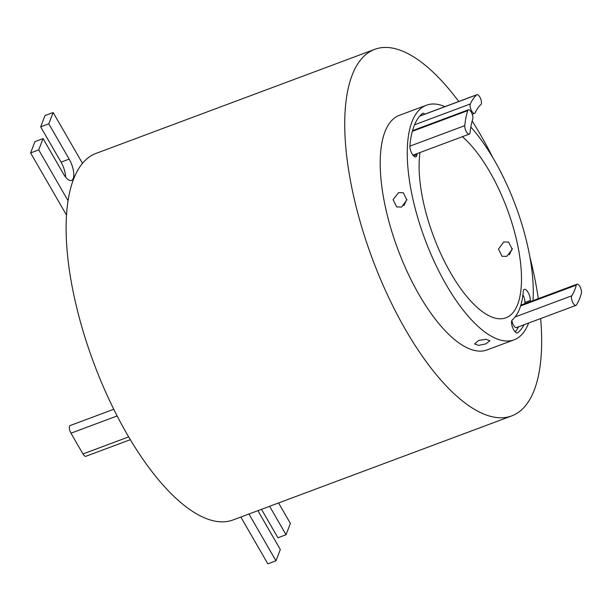 <?xml version="1.0" encoding="UTF-8"?>
<svg xmlns="http://www.w3.org/2000/svg" width="612" height="612" viewBox="0 0 612 612"><rect width="100%" height="100%" fill="white"/><g stroke="black" fill="none" stroke-linecap="round" stroke-linejoin="round"><path stroke-width="0.92" d="M485.867 343.883L478.553 345.382L474.606 343.967L478.592 340.471L485.966 339.293L489.929 340.762L485.867 343.883M406.865 199.374L403.928 205.617M401.564 207.055L396.683 206.91L393.088 199.627L398.542 192.635L403.323 192.734L406.819 199.971L401.564 207.055M506.751 256.359L501.978 256.267L498.497 249.038L503.73 241.939L508.626 242.092L512.229 249.382L506.751 256.359M512.298 248.503L509.36 254.745M424.804 114.161A7.046 2.716 69.5 0 0 422.678 113.312A7.046 2.716 69.5 0 0 422.349 113.503A120.526 46.512 69.5 0 0 409.895 145.748A7.046 2.716 69.5 0 0 412.06 153.773A7.046 2.716 69.5 0 0 415.877 156.871A7.046 2.716 69.5 0 0 416.933 154.79A106.442 41.073 69.5 0 1 417.04 153.627M464.776 125.651A5.324 2.05 69.5 0 0 466.405 131.779A5.324 2.05 69.5 0 0 469.289 134.12A5.324 2.05 69.5 0 0 470.077 132.62A108.163 41.738 -110.5 0 1 472.762 118.942A5.324 2.05 69.5 0 0 471.699 112.952A5.324 2.05 69.5 0 0 468.379 109.8A5.324 2.05 69.5 0 0 467.721 110.627A118.805 45.846 69.5 0 0 464.776 125.651L409.872 146.146M470.291 103.971A5.324 2.05 69.5 0 0 471.691 111.024A5.324 2.05 69.5 0 0 474.575 113.365A5.324 2.05 69.5 0 0 475.142 112.784A108.163 41.738 -110.5 0 1 480.94 104.491A5.324 2.05 69.5 0 0 480.573 98.578A5.324 2.05 69.5 0 0 476.939 94.692A5.324 2.05 69.5 0 0 476.664 94.868A118.805 45.846 69.5 0 0 470.291 103.971L414.569 124.779M530.183 301.685A120.526 46.512 69.5 0 0 530.29 300.469A7.046 2.716 69.5 0 0 528.347 292.85A7.046 2.716 69.5 0 0 524.316 289.354A7.046 2.716 69.5 0 0 523.26 291.427A106.442 41.073 69.5 0 1 512.259 319.908A7.046 2.716 69.5 0 0 513.697 329.814A7.046 2.716 69.5 0 0 517.515 332.913A7.046 2.716 69.5 0 0 517.844 332.714A120.526 46.512 69.5 0 0 524.048 324.75M511.923 320.328A5.324 2.05 69.5 0 0 513.544 325.255A5.324 2.05 69.5 0 0 516.429 327.596L575.953 305.373A5.324 2.05 69.5 0 0 576.412 304.975A118.805 45.846 69.5 0 0 581.4 293.255A5.324 2.05 69.5 0 0 580.268 287.288A5.324 2.05 69.5 0 0 576.994 284.205A5.324 2.05 69.5 0 0 576.305 285.131A108.163 41.738 -110.5 0 1 571.769 295.795A5.324 2.05 69.5 0 0 573.069 303.032A5.324 2.05 69.5 0 0 575.953 305.373M420.008 152.518A101.745 39.26 69.5 0 0 450.746 273.113A101.745 39.26 69.5 0 0 505.879 317.827A101.745 39.26 69.5 0 0 489.829 171.911A101.745 39.26 69.5 0 0 462.389 136.698M444.947 106.641A125.223 48.325 69.5 0 0 426.488 105.203A125.223 48.325 69.5 0 0 446.24 284.794A125.223 48.325 69.5 0 0 514.088 339.828A125.223 48.325 69.5 0 0 528.63 323.044M533.006 300.63A125.223 48.325 69.5 0 0 494.335 160.237A125.223 48.325 69.5 0 0 470.827 127.051M426.488 105.203L399.429 115.308A125.223 48.325 69.5 0 0 419.182 294.892A125.223 48.325 69.5 0 0 487.037 349.926L514.088 339.828M458.74 101.493A195.656 75.505 69.5 0 0 374.789 49.32A195.656 75.505 69.5 0 0 405.657 329.929A195.656 75.505 69.5 0 0 511.67 415.915A195.656 75.505 69.5 0 0 540.648 318.554M538.315 298.648A195.656 75.505 69.5 0 0 529.793 256.566M492.912 157.797A195.656 75.505 69.5 0 0 480.81 135.306A195.656 75.505 69.5 0 0 472.15 121.015M374.789 49.32L96.115 153.367A195.656 75.505 69.5 0 0 82.498 163.35A195.656 75.505 69.5 0 0 68.062 200.721A195.656 75.505 69.5 0 0 126.975 433.977A195.656 75.505 69.5 0 0 232.996 519.971L511.67 415.915M524.775 303.705A120.526 46.512 69.5 0 0 524.882 302.489A7.046 2.716 69.5 0 0 522.9 294.8M515.227 331.903A120.526 46.512 69.5 0 0 518.639 326.77M130.333 439.684L85.841 456.292A5.324 2.05 -110.5 0 1 82.957 453.959L70.969 433.189A5.324 2.05 -110.5 0 1 70.128 425.554L113.763 409.26M65.66 177.151A14.872 5.737 -110.5 0 0 61.047 162.134L40.667 126.837L45.028 115.553L53.145 112.524L82.498 163.35M66.532 215.149L30.6 152.924L38.717 149.886L68.062 200.721M38.717 149.886L43.077 138.603L34.961 141.632L30.6 152.924M61.047 162.134L69.164 159.105A14.872 5.737 -110.5 0 1 71.512 180.433A14.872 5.737 -110.5 0 1 63.457 173.892L43.077 138.603M69.164 159.105L48.784 123.808L53.145 112.524M40.667 126.837L48.784 123.808M269.617 506.292L286.034 534.735L290.394 523.451L278.559 502.957M240.83 517.041L267.849 563.843L275.966 560.814L248.946 514.011M275.966 560.814L280.327 549.53L259.947 514.233A14.872 5.737 -110.5 0 1 258.126 510.584M261.5 509.322L277.917 537.764L286.034 534.735M413.72 155.991L416.933 154.79M517.14 332.982L517.844 332.714M515.09 316.962L571.769 295.795M524.882 302.489L530.29 300.469M520.59 305.931L576.305 285.131M419.733 116.119L476.664 94.868M412.343 131.305L467.721 110.627M117.144 415.946L70.969 433.189M128.673 436.892L82.957 453.959M520.812 305.181L576.994 284.205M472.234 114.237L474.575 113.365M419.824 116.02L476.939 94.692M412.526 130.654L468.379 109.8M412.97 155.15L469.289 134.12"/></g></svg>
